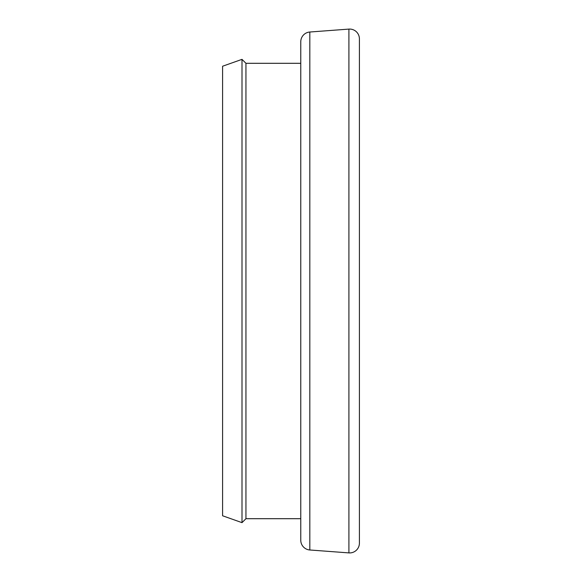 <?xml version="1.0" encoding="UTF-8"?>
<svg xmlns="http://www.w3.org/2000/svg" width="582" height="582" viewBox="0 0 582 582"><rect width="100%" height="100%" fill="white"/><g stroke="black" fill="none" stroke-linecap="round" stroke-linejoin="round"><path stroke-width="0.87" d="M245.946 63.3L245.946 518.7L242.003 522.643L242.003 59.357L245.946 63.3L300.77 63.3M309.82 32.017L309.82 549.983A9.77 9.77 0 0 1 300.77 540.234L300.77 41.766A9.77 9.77 0 0 1 309.82 32.017L348.909 29.1A9.77 9.77 0 0 1 359.407 38.849L359.407 543.152A9.77 9.77 0 0 1 348.909 552.9L348.909 29.1M309.82 549.983L348.909 552.9M300.77 518.7L245.946 518.7M242.003 522.643L222.593 515.768L222.593 66.232L242.003 59.357M359.407 543.152L359.407 418.043M359.407 163.957L359.407 38.849"/></g></svg>
